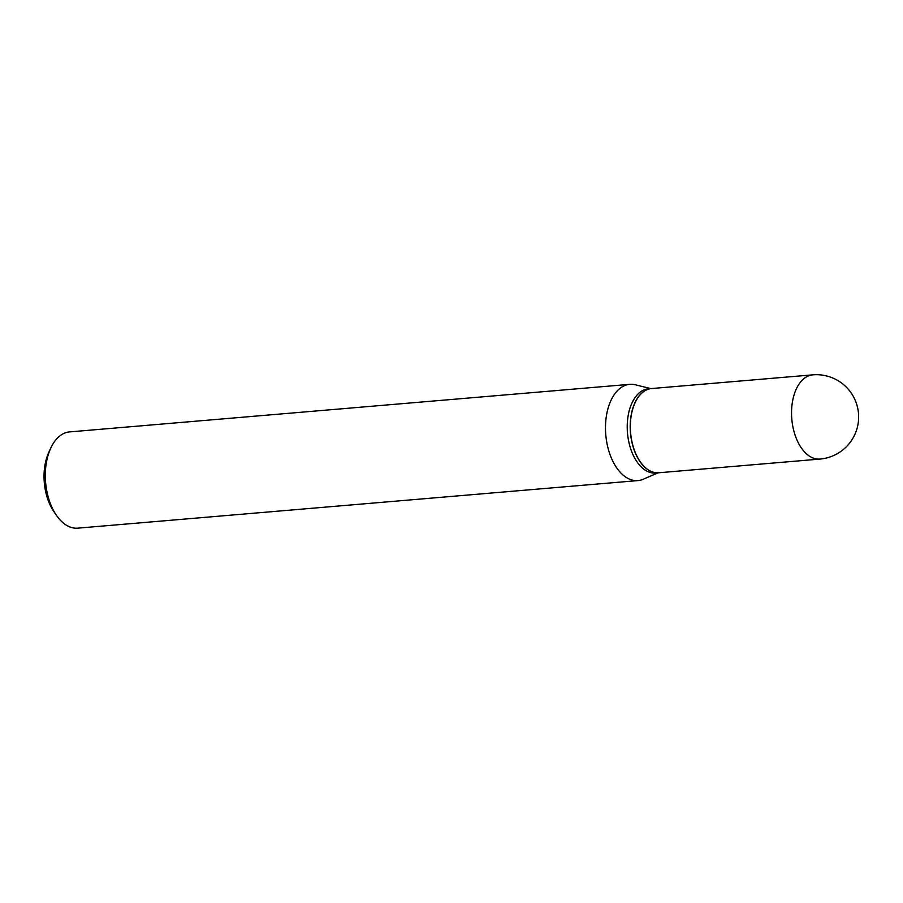 <?xml version="1.0" encoding="UTF-8"?>
<svg xmlns="http://www.w3.org/2000/svg" width="903" height="903" viewBox="0 0 903 903"><rect width="100%" height="100%" fill="white"/><g stroke="black" fill="none" stroke-linecap="round" stroke-linejoin="round"><path stroke-width="1.35" d="M658.761 472.766A42.272 24.663 -94.9 0 1 647.575 469.391A42.272 24.663 -94.9 0 1 630.429 423.18A42.272 24.663 -94.9 0 1 651.605 388.538L812.802 374.847A42.272 24.663 -94.9 0 0 792.732 400.311A42.272 24.663 -94.9 0 0 808.772 455.699A42.272 24.663 -94.9 0 0 819.947 459.074L658.761 472.766M658.682 472.777A42.272 24.663 -94.9 0 1 658.603 472.777A42.272 24.663 -94.9 0 1 631.378 414.014A42.272 24.663 -94.9 0 1 651.447 388.55A42.272 24.663 -94.9 0 1 651.526 388.538M658.603 472.777L655.634 473.037A42.272 24.663 -94.9 0 1 628.409 414.263A42.272 24.663 -94.9 0 1 648.478 388.798L651.447 388.55M658.016 472.833L643.275 479.222A48.299 28.185 -94.9 0 1 637.936 480.588L77.771 528.153A48.299 28.185 -94.9 0 1 56.347 515.207L53.74 511.391A42.497 24.799 -94.9 0 1 45.229 463.679A42.497 24.799 -94.9 0 1 48.739 452.482L50.67 448.283A48.299 28.185 -94.9 0 1 69.599 431.905L629.763 384.339A48.299 28.185 -94.9 0 1 635.249 384.78L650.871 388.595M56.347 515.207A48.299 28.185 -94.9 0 1 46.674 461.004A48.299 28.185 -94.9 0 1 50.67 448.283M637.936 480.588A48.299 28.185 -94.9 0 1 606.839 413.439A48.299 28.185 -94.9 0 1 629.763 384.339M819.947 459.074A42.272 42.272 0 0 0 857.85 425.099A42.272 42.272 0 0 0 812.802 374.847"/></g></svg>
